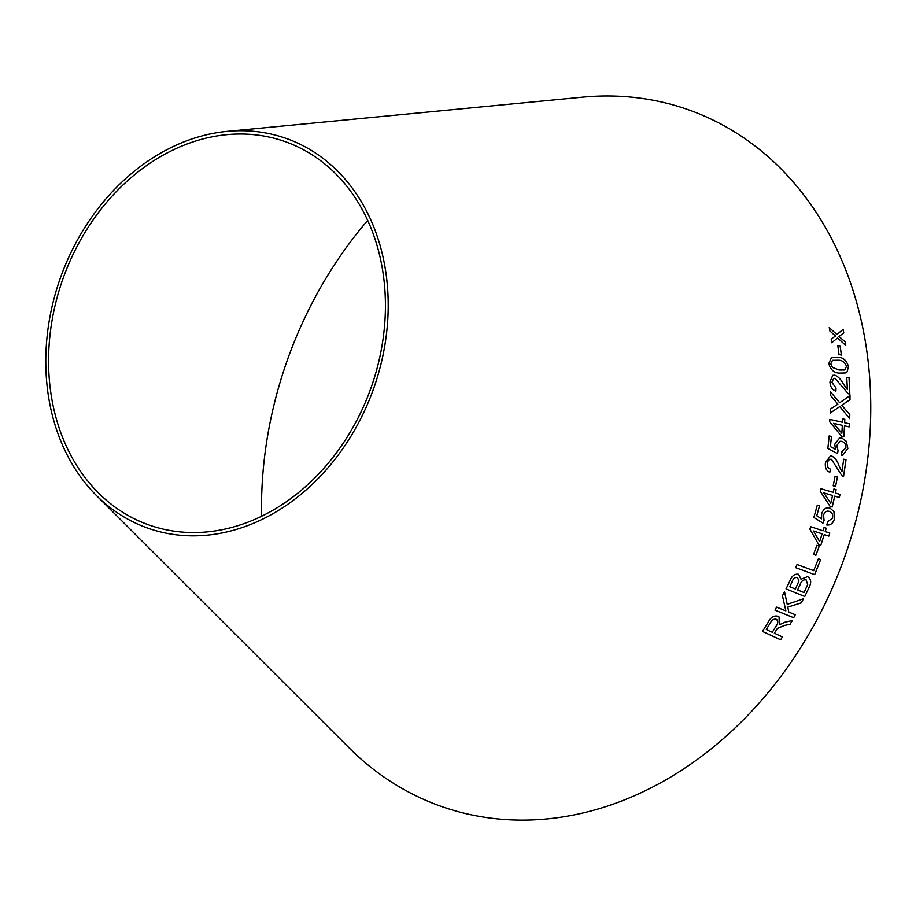<?xml version="1.0" encoding="UTF-8"?>
<svg xmlns="http://www.w3.org/2000/svg" width="916" height="916" viewBox="0 0 916 916"><rect width="100%" height="100%" fill="white"/><g stroke="black" fill="none" stroke-linecap="round" stroke-linejoin="round"><path stroke-width="1.37" d="M261.587 516.223A366.217 294.185 109.7 0 1 270.472 420.604A366.217 294.185 109.7 0 1 367.717 220.367M226.962 131.389L582.542 97.176A369.583 296.887 109.7 0 1 844.208 558.256A369.583 296.887 109.7 0 1 349.122 747.88L96.363 495.442A206.776 166.105 109.7 0 1 50.849 312.15A206.776 166.105 109.7 0 1 226.962 131.389A206.776 166.105 109.7 0 1 373.35 389.357A206.776 166.105 109.7 0 1 96.363 495.442M843.155 329.348L836.869 334.523L829.266 327.539L829.885 331.008L835.426 336L831.201 339.08L831.762 342.756L837.567 337.97L845.789 345.492L845.25 341.92L839.022 336.481L843.785 332.909L843.155 329.348M840.178 345.905L837.797 345.527L839.01 354.641L841.392 355.03L840.178 345.905L837.762 345.538M839.411 373.11L845.273 372.961L847.037 371.942L848.502 366.698C846.693 360.48 843.121 357.297 837.785 357.148L831.499 357.503L828.808 363.515C830.526 369.743 834.064 372.949 839.411 373.11M849.624 418.601L849.75 414.593L841.678 405.227L849.979 399.685L850.002 395.586L839.697 402.742L830.56 391.876L830.56 395.472L837.888 404.174L830.377 409.074L830.251 413.047L839.789 406.578L849.659 418.589L849.796 414.582L841.724 405.227L850.014 399.674L849.968 395.598M835.896 391.121L836.033 387.995L831.923 382.373L833.64 378.434L835.048 378.308L848.17 393.64L849.842 394.315L849.052 377.804L846.75 377.369L847.392 389.598L843.43 384.056C841.174 379.613 838.335 376.659 834.911 375.182L832.747 375.331L829.942 381.926C830.228 386.735 832.209 389.804 835.896 391.121M842.48 422.23L829.885 419.391L829.759 421.921L841.655 436.337L843.842 436.829L844.518 425.837L849.178 426.89L849.327 423.787L844.667 422.723L844.815 419.322L842.628 418.818L842.445 422.242L829.839 419.402M835.438 449.332L830.4 446.607L831.476 436.508L829.209 435.913L827.835 448.485L837.476 453.557L838.117 450.718L836.777 445.623L840.041 441.237L841.747 441.375C844.529 442.165 845.915 444.363 845.903 447.958L841.678 451.863L841.483 455.172L842.709 455.183L847.861 448.462L846.212 441.214L841.861 438.02L839.651 437.871L834.774 444.237L835.438 449.332L830.4 446.607M829.793 472.29L830.549 469.164C828.144 468.385 827.102 466.393 827.423 463.187C827.915 460.359 829.266 459.053 831.453 459.294L841.953 475.725L843.544 476.526L846.018 459.786L843.728 459.179L841.941 471.603L838.953 465.717C837.556 461.137 835.209 457.931 831.946 456.122L830.423 455.996L825.465 462.603C824.801 467.469 826.243 470.71 829.793 472.29L830.549 469.164C828.11 468.385 827.056 466.393 827.377 463.187L827.423 463.187M830.514 459.248L831.453 459.294C829.232 459.065 827.881 460.359 827.377 463.187M837.453 476.996L835.071 476.286L833.217 485.789L835.587 486.499L837.453 476.996L835.037 476.286M833.228 492.384L820.759 488.652L820.209 491.171L830.033 506.342L832.209 506.995L834.728 496.117L839.342 497.491L840.018 494.4L835.403 493.026L836.125 489.625L833.949 488.984L833.228 492.384L820.725 488.652M821.549 518.811L816.797 515.765L819.534 505.85L817.301 505.105L813.855 517.46L822.969 523.128L824.091 520.357L823.53 515.227C824.698 511.872 826.621 510.578 829.323 511.368C832.049 512.353 833.125 514.62 832.529 518.181L827.56 521.742L826.839 525.005C830.514 525.406 833.056 523.345 834.465 518.822L833.938 511.517L829.942 508.048C826.14 507.098 823.37 508.987 821.675 513.716L821.549 518.811L816.763 515.765L819.534 505.85M828.453 511.162L829.323 511.368M823.072 530.822L810.694 526.7L809.916 529.173L818.664 544.516L820.816 545.238L824.274 534.578L828.854 536.1L829.793 533.066L825.224 531.543L826.243 528.2L824.091 527.479L823.072 530.822L810.66 526.689M819.236 546.188L816.9 545.318L813.534 554.478L815.87 555.336L819.236 546.188L816.866 545.306M795.741 567.68L814.668 574.641L820.633 559.63L818.4 558.806L813.729 570.657L797.035 564.508L795.741 567.68M790.233 580.16L786.065 588.908L804.752 596.511L808.988 587.614C811.633 582.565 811.164 578.901 807.591 576.611L801.053 579.21L798.592 574.298C794.916 573.645 792.134 575.591 790.233 580.16M803.424 598.789L787.222 604.342L784.52 591.61L782.459 595.755L785.859 610.892L776.585 607.113L774.982 610.125L793.68 617.727L795.283 614.728L788.802 612.083L787.783 607.148L801.42 602.831L803.424 598.789M774.363 633.219L777.466 628.319L784.611 625.376L790.142 624.231L792.294 620.556L785.104 622.124L779.298 624.769L779.069 616.972L778.039 616.308C774.089 615.243 770.883 617.098 768.432 621.838L762.478 631.433L780.627 639.78L782.424 636.929L774.363 633.219L777.489 628.353L784.634 625.41L790.142 624.231M53.552 312.493A203.409 163.391 109.7 0 1 226.79 134.675A203.409 163.391 109.7 0 1 370.808 388.441A203.409 163.391 109.7 0 1 98.333 492.797A203.409 163.391 109.7 0 1 53.552 312.493M790.119 624.208L792.26 620.533M779.276 624.746L779.058 616.96M762.456 631.41L780.627 639.78L782.39 636.895M776.241 619.285L776.264 619.319C778.234 620.922 778.176 623.189 776.081 626.109L772.28 632.269L766.28 629.51L770.482 622.617C771.982 619.857 773.894 618.747 776.241 619.285L776.871 619.697M766.28 629.51L770.505 622.651C772.005 619.88 773.928 618.769 776.264 619.319L776.848 619.685M788.768 612.06L787.76 607.125L801.385 602.808L803.389 598.778M784.485 591.599L787.222 604.342M774.947 610.102L793.68 617.727L795.248 614.705M786.031 588.896L804.752 596.511M804.729 596.499L808.988 587.614M808.954 587.591C811.599 582.553 811.129 578.889 807.557 576.599M801.019 579.198L798.557 574.286M789.752 586.732L791.939 582.049C793.05 578.626 794.882 577.103 797.458 577.481L798.958 580.939L795.397 589.034L789.752 586.732L791.974 582.061C793.084 578.649 794.916 577.126 797.481 577.492L797.458 577.481M797.607 589.927L800.126 584.511C801.397 580.973 803.389 579.416 806.103 579.828L807.672 584.568L804.03 592.538L797.607 589.927L800.16 584.523C801.431 580.996 803.424 579.439 806.137 579.851L806.103 579.828M795.706 567.657L814.668 574.641M814.633 574.63L820.599 559.619M813.5 554.466L815.835 555.325L819.202 546.176M818.629 544.505L820.816 545.238L824.274 534.578M828.82 536.089L829.793 533.066L825.224 531.543M825.19 531.532L826.243 528.2L824.057 527.479M819.637 541.562L813.477 530.982L822.121 533.856L819.637 541.562L813.511 530.994M819.499 505.838L817.255 505.094M822.934 523.116L824.091 520.357M824.057 520.357L823.53 515.227M823.495 515.216C824.652 511.861 826.587 510.578 829.278 511.357M826.793 525.005C830.468 525.395 833.01 523.334 834.419 518.811L834.465 518.822M834.419 518.811L833.938 511.517M833.904 511.517L829.976 508.059M832.163 506.983L834.728 496.117M839.296 497.48L840.018 494.4M839.972 494.4L835.369 493.026L836.125 489.625M836.079 489.625L833.915 488.984M830.766 503.319L823.839 492.877L832.564 495.464L830.766 503.319L823.885 492.877M835.552 486.499L837.419 476.996M843.51 476.526L846.018 459.786M845.972 459.786L843.693 459.179M841.907 471.603L838.953 465.717C837.51 461.137 835.174 457.943 831.911 456.122L831.946 456.122M831.911 456.122L830.4 456.008M830.354 446.607L831.476 436.508M831.442 436.52L829.163 435.913M837.442 453.557L838.117 450.718M838.083 450.718L836.743 445.623L840.041 441.237M842.445 451.84L841.678 451.863M842.686 455.183L847.861 448.462M847.827 448.474L846.212 441.214M846.178 441.226L841.861 438.02M841.827 438.031L839.64 437.871M843.808 436.84L844.518 425.837M849.143 426.89L849.327 423.787L844.667 422.723M844.632 422.734L844.815 419.322M844.781 419.333L842.583 418.83M841.861 433.268L833.526 423.364L842.331 425.333L841.861 433.268L833.571 423.364M835.861 391.132L836.033 387.995L831.877 382.384L833.64 378.434M849.808 394.327L849.052 377.804M849.018 377.827L846.716 377.392M834.911 375.182L834.877 375.194C838.3 376.671 841.14 379.625 843.384 384.067L847.392 389.598M834.877 375.194L832.724 375.342M839.663 402.754L830.514 391.888M830.217 413.047L839.789 406.578M845.25 372.972L847.037 371.942L848.502 366.698M848.456 366.709C846.647 360.503 843.075 357.32 837.751 357.171L837.785 357.148M837.751 357.171L831.476 357.515M832.438 367.419L830.743 363.881L832.461 360.32L838.14 360.228C841.999 360.08 844.792 362.129 846.556 366.377L844.689 369.984L839.102 370.018L832.438 367.419L830.778 363.858L832.495 360.297M844.689 369.984L839.136 370.007L832.484 367.396M841.357 355.053L840.132 345.927M845.754 345.515L845.216 341.943L838.987 336.504L843.75 332.932L843.109 329.371M829.232 327.562L836.869 334.523M831.717 342.779L837.567 337.97"/></g></svg>
